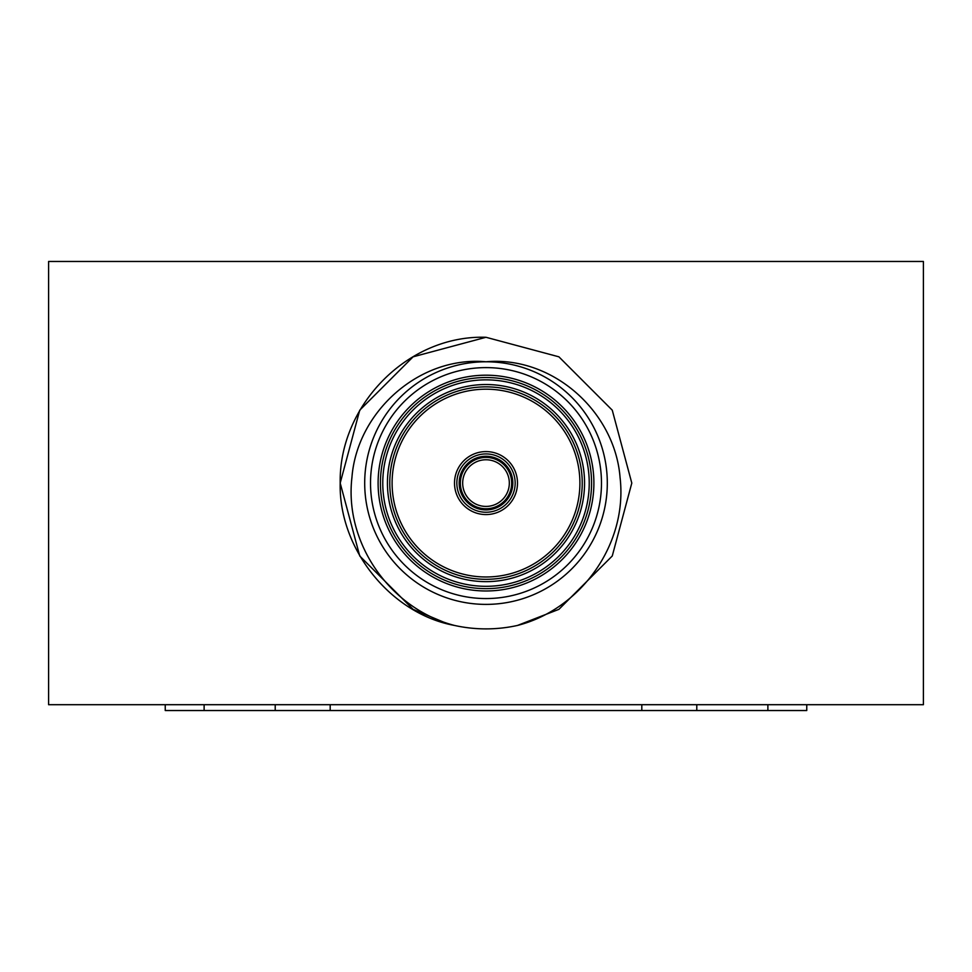 <?xml version="1.0" encoding="UTF-8"?>
<svg xmlns="http://www.w3.org/2000/svg" width="972" height="972" viewBox="0 0 972 972"><rect width="100%" height="100%" fill="white"/><g stroke="black" fill="none" stroke-linecap="round" stroke-linejoin="round"><path stroke-width="1.46" d="M923.4 704.7L923.4 261.468L48.6 261.468L48.6 704.7L923.4 704.7M165.24 704.7L165.24 710.532L806.76 710.532L806.76 704.7M486 459.756A23.328 23.328 0 0 0 462.672 483.084A23.328 23.328 0 0 0 486 506.412A23.328 23.328 0 0 0 509.328 483.084A23.328 23.328 0 0 0 486 459.756A23.328 23.328 0 0 1 509.328 483.084A23.328 23.328 0 0 1 486 506.412M486 512.244A29.16 29.16 0 0 1 456.84 483.084A29.16 29.16 0 0 1 486 453.924A29.16 29.16 0 0 1 515.16 483.084A29.16 29.16 0 0 1 486 512.244A29.16 29.16 0 0 0 515.16 483.084A29.16 29.16 0 0 0 486 453.924M486 386.856A96.228 96.228 0 0 0 389.772 483.084A96.228 96.228 0 0 0 486 579.312A96.228 96.228 0 0 0 582.228 483.084A96.228 96.228 0 0 0 486 386.856A96.228 96.228 0 0 1 582.228 483.084A96.228 96.228 0 0 1 486 579.312M486 377.525A105.559 105.559 0 0 0 380.441 483.084A105.559 105.559 0 0 0 486 588.643A105.559 105.559 0 0 0 591.559 483.084A105.559 105.559 0 0 0 486 377.525A105.559 105.559 0 0 1 591.559 483.084A105.559 105.559 0 0 1 486 588.643M486 604.39A121.306 121.306 0 0 1 364.694 483.084A121.306 121.306 0 0 1 486 361.778C419.491 355.667 356.991 411.751 351.937 477.434C344.173 543.397 390.428 608.934 454.507 625.446C390.695 613.83 338.572 548.706 340.2 483.084C338.742 405.713 407.56 334.733 486 337.284L558.9 356.821L612.263 410.184L631.8 483.084L612.263 555.984L558.9 609.347L517.493 625.446C581.402 609.092 627.863 543.409 620.063 477.483C614.936 411.788 552.752 355.716 486 361.778A121.306 121.306 0 0 1 607.306 483.084A121.306 121.306 0 0 1 486 604.39A121.306 121.306 0 0 0 607.306 483.084A121.306 121.306 0 0 0 486 361.778M454.507 625.446A145.8 145.8 0 0 0 517.493 625.446M447.12 623.611L413.1 609.347L359.737 555.984L340.2 483.084L359.737 410.184L413.1 356.821L486 337.284M204.12 704.7L204.12 710.532M275.21 704.7L275.21 710.532M330.188 704.7L330.188 710.532M641.812 704.7L641.812 710.532M696.79 704.7L696.79 710.532M767.88 704.7L767.88 710.532M486 508.745A25.661 25.661 0 0 1 460.339 483.084A25.661 25.661 0 0 1 486 457.423A25.661 25.661 0 0 1 511.661 483.084A25.661 25.661 0 0 1 486 508.745M486 456.257A26.827 26.827 0 0 0 459.173 483.084A26.827 26.827 0 0 0 486 509.911A26.827 26.827 0 0 0 512.827 483.084A26.827 26.827 0 0 0 486 456.257M486 451.591A31.493 31.493 0 0 1 517.493 483.084A31.493 31.493 0 0 1 486 514.577A31.493 31.493 0 0 1 454.507 483.084A31.493 31.493 0 0 1 486 451.591M486 581.645A98.561 98.561 0 0 1 387.439 483.084A98.561 98.561 0 0 1 486 384.523A98.561 98.561 0 0 1 584.561 483.084A98.561 98.561 0 0 1 486 581.645M486 576.979A93.895 93.895 0 0 0 579.895 483.084A93.895 93.895 0 0 0 486 389.189A93.895 93.895 0 0 0 392.105 483.084A93.895 93.895 0 0 0 486 576.979M486 586.31A103.226 103.226 0 0 0 589.226 483.084A103.226 103.226 0 0 0 486 379.858A103.226 103.226 0 0 0 382.774 483.084A103.226 103.226 0 0 0 486 586.31M486 590.976A107.892 107.892 0 0 1 378.108 483.084A107.892 107.892 0 0 1 486 375.192A107.892 107.892 0 0 1 593.892 483.084A107.892 107.892 0 0 1 486 590.976M486 367.61A115.474 115.474 0 0 0 370.526 483.084A115.474 115.474 0 0 0 486 598.558A115.474 115.474 0 0 0 601.474 483.084A115.474 115.474 0 0 0 486 367.61"/></g></svg>

